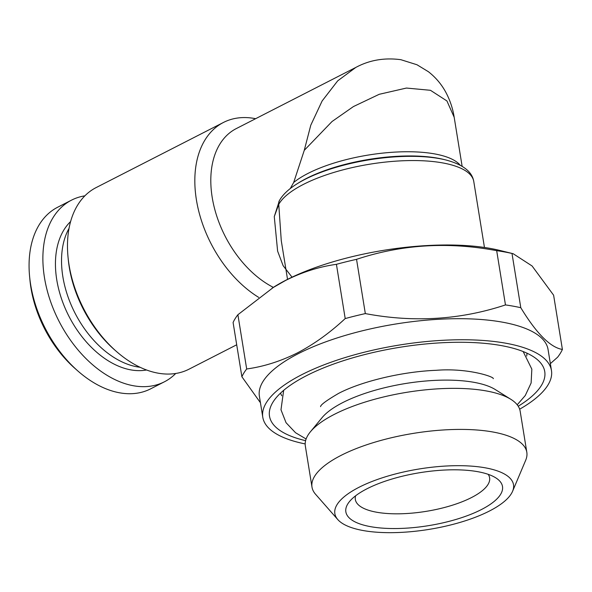 <?xml version="1.0" encoding="UTF-8"?>
<svg xmlns="http://www.w3.org/2000/svg" width="592" height="592" viewBox="0 0 592 592"><rect width="100%" height="100%" fill="white"/><g stroke="black" fill="none" stroke-linecap="round" stroke-linejoin="round"><path stroke-width="0.89" d="M69.027 228.401A85.011 55.241 62.9 0 0 61.975 269.893A85.011 55.241 62.9 0 0 140.075 367.269M518.229 406.223A139.416 47.16 170.8 0 0 540.193 362.415A139.416 47.16 170.8 0 0 440.566 342.827A139.416 47.16 170.8 0 0 306.649 375.602A139.416 47.16 170.8 0 0 270.936 406.023A139.416 47.16 170.8 0 0 305.598 440.663M526.673 356.058A125.023 42.291 170.8 0 0 526.969 353.18M358.967 487.312A90.487 30.606 170.8 0 0 337.817 519.598A90.487 30.606 170.8 0 0 402.471 532.312A90.487 30.606 170.8 0 0 489.399 511.044A90.487 30.606 170.8 0 0 512.576 491.293A90.487 30.606 170.8 0 0 463.425 465.741A90.487 30.606 170.8 0 0 358.967 487.312M512.576 491.293L525.703 460.213A108.817 36.808 170.8 0 0 526.821 452.295A108.817 36.808 170.8 0 0 456.254 429.444A108.817 36.808 170.8 0 0 340.985 455.426A108.817 36.808 170.8 0 0 311.991 487.09A108.817 36.808 170.8 0 0 315.551 494.253L337.817 519.598M526.821 452.295L520.168 411.233A108.817 36.808 170.8 0 0 510.874 399.334A108.817 36.808 170.8 0 0 334.332 414.363A108.817 36.808 170.8 0 0 310.4 431.805A108.817 36.808 170.8 0 0 305.339 446.028L311.991 487.09M510.874 399.334L495.371 389.61A94.076 31.82 170.8 0 0 342.731 402.604A94.076 31.82 170.8 0 0 322.048 417.686L310.4 431.805M355.6 495.807A68.006 23.007 170.8 0 0 355.341 499.522A68.006 23.007 170.8 0 0 399.445 513.804A68.006 23.007 170.8 0 0 471.491 497.561A68.006 23.007 170.8 0 0 489.606 477.774A68.006 23.007 170.8 0 0 488.193 474.333M481.363 509.579A79.343 26.84 170.8 0 0 495.726 477.818A79.343 26.84 170.8 0 0 366.996 488.77A79.343 26.84 170.8 0 0 349.546 501.491A79.343 26.84 170.8 0 0 384.297 528.256A79.343 26.84 170.8 0 0 481.363 509.579M550.353 363.643L557.605 357.213A164.354 55.596 170.8 0 0 562.4 349.45L553.616 295.193L532.082 265.971L513.146 253.709L499.811 250.431A146.217 49.462 170.8 0 0 286.395 279.942A146.217 49.462 170.8 0 0 273.904 287.016L237.895 314.722A164.354 55.596 170.8 0 0 233.093 322.492L241.884 376.741A164.354 55.596 170.8 0 1 246.679 368.979C263.677 366.64 280.586 361.275 297.421 352.891C313.997 344.226 329.922 332.785 345.203 318.57L336.419 264.321C319.221 266.718 302.312 272.076 285.677 280.401L272.091 288.163M519.658 409.19A146.217 49.462 170.8 0 0 551.463 370.503L548.051 349.443A146.217 49.462 170.8 0 0 453.228 318.74A146.217 49.462 170.8 0 0 298.338 353.646A146.217 49.462 170.8 0 0 259.377 396.203L262.789 417.256A146.217 49.462 170.8 0 0 305.176 443.926M260.436 402.738L241.884 376.741M551.463 370.503A146.217 49.462 170.8 0 0 456.639 339.801A146.217 49.462 170.8 0 0 301.742 374.706A146.217 49.462 170.8 0 0 262.789 417.256M29.97 280.297A95.208 61.864 62.9 0 0 29.985 280.482A95.208 61.864 62.9 0 0 74.992 368.453L77.841 370.962A102.009 66.282 62.9 0 0 150.634 388.848L164.443 381.781A102.009 66.282 62.9 0 0 175.743 373.471M84.871 195.841A102.009 66.282 62.9 0 0 71.521 200.148L57.713 207.207A102.009 66.282 62.9 0 0 29.6 276.508A102.009 66.282 62.9 0 0 29.622 276.708A102.009 66.282 62.9 0 0 77.841 370.962M71.521 200.148A102.009 66.282 62.9 0 0 43.408 269.441A102.009 66.282 62.9 0 0 89.266 361.749A102.009 66.282 62.9 0 0 164.443 381.781M70.618 221.541A84.945 55.189 62.9 0 0 55.885 273.045A84.945 55.189 62.9 0 0 146.564 369.993M258.697 297.391A101.987 66.267 -117.1 0 1 196.411 199.867A101.987 66.267 -117.1 0 1 223.465 122.448L96.119 187.59A101.987 66.267 62.9 0 0 68.028 257.069A101.987 66.267 62.9 0 0 116.239 351.3A101.987 66.267 62.9 0 0 157.909 373.13A101.987 66.267 62.9 0 0 189.018 369.179L236.704 344.781M223.465 122.448A101.987 66.267 -117.1 0 1 254.567 118.496A101.987 66.267 -117.1 0 1 255.611 118.696M445.613 159.914L443.741 159.455A94.076 31.82 170.8 0 0 306.427 178.444A94.076 31.82 170.8 0 0 298.39 182.995L296.755 184.023A96.348 32.59 -9.2 0 1 304.991 179.361A96.348 32.59 -9.2 0 1 445.613 159.914C462.759 164.384 472.15 171.584 473.778 181.522A99.745 33.737 170.8 0 0 409.094 160.58A99.745 33.737 170.8 0 0 303.43 184.393A99.745 33.737 170.8 0 0 278.751 204.366L281.267 240.663L287.534 279.365M273.341 287.364A90.68 58.919 -117.1 0 1 212.21 197.432A90.68 58.919 -117.1 0 1 236.267 128.597L356.184 67.244M292.034 277.174L283.117 265.667L277.618 251.134L274.274 216.598L279.439 200.503C282.784 194.642 288.556 189.151 296.755 184.023M279.32 200.725A6.801 6.186 -151.2 0 0 278.751 204.366L274.274 216.598M304.258 150.346L310.778 125.208L322.122 100.98L337.692 80.852L355.777 67.458C369.356 60.103 384.378 57.513 400.843 59.688L416.975 64.75L428.416 71.721C435.571 77.33 441.306 84.057 445.621 91.908C449.964 99.967 452.821 108.417 454.182 117.268L446.923 100.951L430.451 90.295L406.445 88.053L379.22 94.298L353.446 106.553L332.045 121.508L304.258 150.346L293.684 182.477A90.68 30.673 -9.2 0 1 383.505 153.032A90.68 30.673 -9.2 0 1 460.221 165.235M290.235 188.589L293.684 182.477M68.028 257.069L68.28 259.592A97.451 63.322 62.9 0 0 114.337 349.628L116.239 351.3M237.895 314.722L246.679 368.979M513.146 253.709L511.999 253.457L520.79 307.707A164.354 55.596 170.8 0 0 505.464 304.924L496.681 250.668C448.255 241.529 401.546 244.415 356.539 259.34L365.331 313.59A164.354 55.596 170.8 0 0 345.203 318.57M356.539 259.34A164.354 55.596 170.8 0 0 336.419 264.321M511.999 253.457A164.354 55.596 170.8 0 0 496.681 250.668M520.79 307.707C536.537 333.57 550.405 347.482 562.4 349.45M365.331 313.59C413.749 322.736 460.465 319.843 505.464 304.924M280.564 393.095A125.023 42.291 170.8 0 0 281.755 395.722M517.223 404.802L525.274 395.515L531.12 383.002L531.838 369.142L523.158 351.544M320.568 406.645C320.568 404.839 326.562 400.429 338.565 393.406C361.364 381.448 401.946 371.598 436.267 370.303C467.835 367.765 494.446 376.882 493.284 378.673M283.664 390.335L280.985 409.775L286.04 422.695L295.541 432.73L306.108 438.998M29.985 280.482L29.622 276.708M454.182 117.268L462.13 166.315M484.456 247.471L473.778 181.522"/></g></svg>
